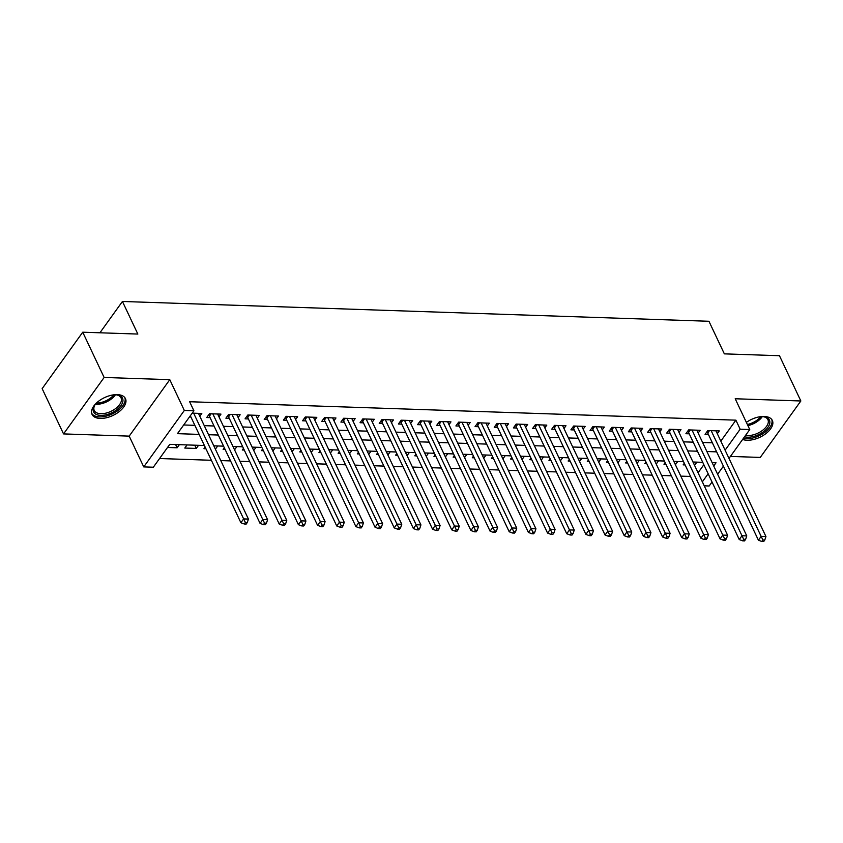 <?xml version="1.0" encoding="UTF-8"?>
<svg xmlns="http://www.w3.org/2000/svg" width="843" height="843" viewBox="0 0 843 843"><rect width="100%" height="100%" fill="white"/><g stroke="black" fill="none" stroke-linecap="round" stroke-linejoin="round"><path stroke-width="1.26" d="M100.201 418.423A18.472 9.863 154.7 0 0 119.169 411.647A18.472 9.863 154.7 0 0 125.459 398.634A18.472 9.863 154.7 0 0 117.314 394.629A18.472 9.863 154.7 0 0 98.346 401.405A18.472 9.863 154.7 0 0 92.056 414.419A18.472 9.863 154.7 0 0 100.201 418.423M742.641 439.435A18.472 9.863 154.7 0 0 747.088 440.257A18.472 9.863 154.7 0 0 766.055 433.481A18.472 9.863 154.7 0 0 772.346 420.467A18.472 9.863 154.7 0 0 764.201 416.463A18.472 9.863 154.7 0 0 746.371 422.385M204.385 445.515L169.78 444.345L153.321 467.222L143.742 466.906L184.322 410.457L193.911 410.783L177.452 433.66L199.138 434.398M129.19 436.126L169.78 379.677L104.132 377.464L82.74 332.205L42.15 388.644L63.541 433.913L129.19 436.126L143.742 466.906M730.428 456.421L760.26 457.422L800.85 400.983L735.201 398.76L749.754 429.54L728.995 458.402M712.029 482.006L709.163 485.989L704.232 485.821M159.58 458.529L211.372 460.278M220.782 460.594L230.539 460.921M239.949 461.237L249.707 461.574M259.117 461.89L268.875 462.217M278.285 462.533L288.032 462.86M297.453 463.186L307.2 463.513M316.61 463.829L326.367 464.156M335.777 464.472L345.535 464.809M354.945 465.125L364.703 465.452M374.113 465.768L383.871 466.095M393.281 466.421L403.038 466.748M412.448 467.064L422.206 467.391M431.616 467.707L441.374 468.044M450.784 468.36L460.541 468.687M469.951 469.003L479.709 469.33M489.119 469.656L498.877 469.983M508.287 470.299L518.045 470.626M527.455 470.942L537.212 471.279M546.622 471.595L556.38 471.922M565.79 472.238L575.537 472.565M584.947 472.891L594.705 473.218M604.115 473.534L613.873 473.861M623.283 474.177L633.04 474.514M642.45 474.83L652.208 475.157M661.618 475.473L671.376 475.8M680.786 476.126L690.543 476.453M104.132 377.464L63.541 433.913M82.74 332.205L137.841 334.06L122.435 301.467L708.942 321.267L724.348 353.86L779.459 355.714L800.85 400.983M199.812 416.231L201.804 413.47L192.215 413.144M218.98 416.885L220.971 414.113L209.475 413.723L206.725 417.538L210.086 417.654M238.147 417.527L240.139 414.756L228.632 414.377L225.892 418.191L229.254 418.297M257.315 418.181L259.307 415.409L247.8 415.019L245.06 418.834L248.411 418.95M276.483 418.823L278.475 416.052L266.968 415.662L264.228 419.477L267.579 419.593M295.651 419.466L297.642 416.705L286.135 416.316L283.396 420.13L286.746 420.236M314.818 420.12L316.81 417.348L305.303 416.958L302.563 420.773L305.914 420.889M333.976 420.762L335.967 417.991L324.471 417.612L321.731 421.426L325.082 421.532M353.143 421.416L355.135 418.644L343.638 418.254L340.899 422.069L344.25 422.185M372.311 422.058L374.303 419.287L362.806 418.897L360.066 422.712L363.417 422.828M391.479 422.701L393.47 419.94L381.974 419.551L379.234 423.365L382.585 423.471M410.646 423.355L412.638 420.583L401.142 420.193L398.402 424.008L401.753 424.124M429.814 423.997L431.806 421.226L420.309 420.847L417.57 424.661L420.92 424.767M448.982 424.651L450.973 421.879L439.477 421.489L436.727 425.304L440.088 425.42M468.15 425.293L470.141 422.522L458.645 422.132L455.894 425.947L459.256 426.063M487.317 425.936L489.309 423.175L477.812 422.786L475.062 426.6L478.424 426.706M506.485 426.59L508.477 423.818L496.97 423.428L494.23 427.243L497.591 427.359M525.653 427.232L527.644 424.461L516.137 424.082L513.398 427.896L516.748 428.002M544.82 427.886L546.812 425.114L535.305 424.724L532.565 428.539L535.916 428.655M563.988 428.529L565.98 425.757L554.473 425.367L551.733 429.182L555.084 429.298M583.156 429.171L585.147 426.41L573.64 426.021L570.901 429.835L574.252 429.941M602.323 429.825L604.305 427.053L592.808 426.663L590.068 430.478L593.419 430.594M621.481 430.467L623.472 427.696L611.976 427.317L609.236 431.131L612.587 431.237M640.648 431.121L642.64 428.349L631.144 427.959L628.404 431.774L631.755 431.89M659.816 431.764L661.808 428.992L650.311 428.602L647.572 432.417L650.922 432.533M678.984 432.406L680.975 429.645L669.479 429.256L666.739 433.07L670.09 433.176M698.152 433.06L700.143 430.288L688.647 429.898L685.907 433.713L689.258 433.829M693.094 462.006L694.516 465.252M684.305 463.25L683.136 464.872L685.106 464.936M673.926 461.363L675.348 464.609M665.138 462.596L663.968 464.23L665.938 464.293M654.758 460.71L656.181 463.966M645.97 461.953L644.8 463.576L646.771 463.65M635.59 460.067L637.013 463.313M626.802 461.3L625.632 462.933L627.603 462.997M616.423 459.414L617.845 462.67M607.634 460.657L606.465 462.28L608.435 462.354M597.255 458.771L598.678 462.017M588.467 460.015L587.297 461.637L589.268 461.701M578.087 458.128L579.51 461.374M569.299 459.361L568.129 460.995L570.1 461.058M558.92 457.475L560.342 460.731M550.131 458.718L548.962 460.341L550.932 460.415M539.762 456.832L541.174 460.078M530.964 458.065L529.794 459.698L531.764 459.762M520.595 456.179L522.007 459.435M511.796 457.422L510.626 459.045L512.597 459.119M501.427 455.536L502.839 458.782M492.628 456.78L491.458 458.402L493.429 458.466M482.259 454.893L483.671 458.139M473.46 456.126L472.291 457.76L474.261 457.823M463.092 454.24L464.504 457.496M454.293 455.483L453.123 457.106L455.094 457.18M443.924 453.597L445.346 456.843M435.136 454.83L433.955 456.463L435.926 456.527M424.756 452.944L426.179 456.2M415.968 454.187L414.798 455.81L416.769 455.884M405.588 452.301L407.011 455.547M396.8 453.545L395.63 455.167L397.601 455.231M386.421 451.658L387.843 454.904M377.632 452.891L376.463 454.525L378.433 454.588M367.253 451.005L368.676 454.261M358.465 452.248L357.295 453.871L359.266 453.945M348.085 450.362L349.508 453.608M339.297 451.595L338.127 453.228L340.098 453.292M328.918 449.709L330.34 452.965M320.129 450.952L318.96 452.575L320.93 452.649M309.75 449.066L311.172 452.312M300.962 450.31L299.792 451.932L301.762 451.996M290.582 448.423L292.005 451.669M281.794 449.656L280.624 451.29L282.595 451.353M271.414 447.77L272.837 451.026M262.626 449.013L261.456 450.636L263.427 450.71M252.257 447.127L253.669 450.373M243.458 448.36L242.289 449.993L244.259 450.057M233.089 446.474L234.502 449.73M224.291 447.717L223.121 449.34L225.092 449.414M213.922 445.831L215.334 449.087M205.123 447.075L203.953 448.697L205.924 448.761M194.754 445.188L196.293 448.434L184.786 448.054L187.041 444.925M698.067 472.775L703.852 464.714M696.876 462.133L694.632 465.262M677.709 461.49L675.464 464.609M658.541 460.836L656.297 463.966M639.373 460.194L637.129 463.323M620.216 459.551L617.961 462.67M601.048 458.898L598.793 462.027M581.881 458.255L579.626 461.374M562.713 457.601L560.458 460.731M543.545 456.959L541.29 460.088M524.378 456.316L522.133 459.435M505.21 455.663L502.965 458.792M486.042 455.02L483.798 458.139M466.874 454.366L464.63 457.496M447.707 453.724L445.462 456.853M428.539 453.081L426.295 456.2M409.371 452.428L407.127 455.557M390.204 451.785L387.959 454.904M371.036 451.131L368.791 454.261M351.879 450.489L349.624 453.618M332.711 449.846L330.456 452.965M313.543 449.193L311.288 452.322M294.376 448.55L292.121 451.669M275.208 447.896L272.953 451.026M256.04 447.254L253.796 450.383M236.872 446.611L234.628 449.73M217.705 445.958L215.46 449.087M198.537 445.315L196.293 448.434M179.369 444.661L177.125 447.791L167.525 447.464M720.828 441.121L735.886 420.162L189.633 401.732L193.911 410.783M183.711 424.967L194.859 425.346M204.269 425.662L214.027 425.989M223.437 426.305L233.195 426.632M242.605 426.958L252.352 427.285M261.762 427.601L271.52 427.928M280.93 428.244L290.687 428.581M300.097 428.897L309.855 429.224M319.265 429.54L329.023 429.867M338.433 430.193L348.191 430.52M357.601 430.836L367.358 431.163M376.768 431.479L386.526 431.816M395.936 432.132L405.694 432.459M415.104 432.775L424.861 433.102M434.271 433.428L444.029 433.755M453.439 434.071L463.197 434.398M472.607 434.714L482.365 435.051M491.775 435.367L501.532 435.694M510.942 436.01L520.689 436.337M530.11 436.663L539.857 436.99M549.267 437.306L559.025 437.633M568.435 437.949L578.193 438.286M587.603 438.602L597.36 438.929M606.77 439.245L616.528 439.572M625.938 439.898L635.696 440.225M645.106 440.541L654.863 440.868M664.273 441.184L674.031 441.521M683.441 441.837L693.199 442.164M702.609 442.48L712.367 442.807M717.319 433.702L719.311 430.931L707.814 430.552L705.064 434.356L708.426 434.472M189.464 416.958L190.918 417M122.435 301.467L99.927 332.785M169.78 379.677L184.322 410.457M735.886 420.162L740.165 429.213L749.754 429.54M713.726 466L716.034 462.786L712.145 462.649M702.735 462.333L692.978 462.006M683.568 461.679L673.81 461.353M664.4 461.037L654.642 460.71M645.232 460.394L635.474 460.057M626.064 459.741L616.307 459.414M606.897 459.098L597.139 458.771M587.729 458.455L577.971 458.118M568.561 457.802L558.804 457.475M549.394 457.159L539.636 456.822M530.226 456.506L520.468 456.179M511.058 455.863L501.3 455.536M491.89 455.22L482.133 454.883M472.723 454.567L462.965 454.24M453.555 453.924L443.808 453.587M434.398 453.271L424.64 452.944M415.23 452.628L405.472 452.301M396.062 451.985L386.305 451.648M376.895 451.332L367.137 451.005M357.727 450.689L347.969 450.352M338.559 450.036L328.802 449.709M319.392 449.393L309.634 449.066M300.224 448.75L290.466 448.413M281.056 448.097L271.298 447.77M261.888 447.454L252.131 447.117M242.721 446.801L232.963 446.474M223.553 446.158L213.795 445.831M702.345 481.827L708.141 473.766M723.41 466.179L717.614 474.23M725.106 450.173L740.165 429.213M208.548 434.714L218.305 435.041M227.715 435.357L237.473 435.683M246.883 436.01L256.641 436.337M266.051 436.653L275.798 436.98M285.208 437.296L294.966 437.633M304.376 437.949L314.133 438.276M323.543 438.592L333.301 438.918M342.711 439.245L352.469 439.572M361.879 439.888L371.637 440.215M381.047 440.531L390.804 440.868M400.214 441.184L409.972 441.511M419.382 441.827L429.14 442.154M438.55 442.48L448.307 442.807M457.717 443.123L467.475 443.45M476.885 443.766L486.643 444.103M496.053 444.419L505.811 444.746M515.221 445.062L524.978 445.389M534.388 445.715L544.135 446.042M553.556 446.358L563.303 446.685M572.713 447.001L582.471 447.338M591.881 447.654L601.639 447.981M611.049 448.297L620.806 448.624M630.216 448.95L639.974 449.277M649.384 449.593L659.142 449.92M668.552 450.236L678.309 450.573M687.719 450.889L697.477 451.216M706.887 451.532L716.645 451.859M175.586 444.535L177.125 447.791M709.479 430.604L707.741 433.028L758.405 540.205L761.145 536.39L711.165 430.657M762.873 539.941L761.777 541.459L763.695 541.533L764.791 540.005L762.873 539.941L761.145 536.39L765.939 536.548L715.96 430.826M707.741 433.028A2.371 1.444 35.7 0 0 707.277 432.343L706.855 431.869M758.405 540.205L761.777 541.459M764.791 540.005L765.939 536.548M760.723 416.642A15.985 8.535 -25.3 0 1 762.357 416.611A15.985 8.535 -25.3 0 1 763.863 416.748A15.985 8.535 -25.3 0 1 767.425 427.97A15.985 8.535 -25.3 0 1 747.551 437.211A15.985 8.535 -25.3 0 1 744.548 436.779M745.602 435.315A14.805 7.903 154.7 0 0 747.667 435.546A14.805 7.903 154.7 0 0 762.873 430.109A14.805 7.903 154.7 0 0 767.91 419.677A14.805 7.903 154.7 0 0 763.294 416.674M743.421 438.339A18.356 9.8 154.7 0 0 746.455 438.739A18.356 9.8 154.7 0 0 765.012 432.227A18.356 9.8 154.7 0 0 771.714 419.445M113.837 394.809A15.985 8.535 -25.3 0 1 116.977 394.903A15.985 8.535 -25.3 0 1 122.973 400.309A15.985 8.535 -25.3 0 1 108.125 414.219A15.985 8.535 -25.3 0 1 93.162 409.846A15.985 8.535 -25.3 0 1 94.564 405.504A15.985 8.535 -25.3 0 1 96.471 403.017M94.869 405.019A14.805 7.903 154.7 0 0 93.836 408.592A14.805 7.903 154.7 0 0 94.258 410.499A14.805 7.903 154.7 0 0 109.369 412.037A14.805 7.903 154.7 0 0 121.445 399.751A14.805 7.903 154.7 0 0 121.023 397.843A14.805 7.903 154.7 0 0 116.408 394.84M91.666 413.291A18.356 9.8 154.7 0 0 110.57 414.682A18.356 9.8 154.7 0 0 125.185 399.603A18.356 9.8 154.7 0 0 124.827 397.611M690.312 429.962L688.573 432.375L739.237 539.562L741.977 535.748L691.998 430.014M743.705 539.288L742.609 540.816L744.527 540.879L745.623 539.351L743.705 539.288L741.977 535.748L746.772 535.906L696.792 430.172M688.573 432.375A2.371 1.444 35.7 0 0 688.109 431.7L687.688 431.226M739.237 539.562L742.609 540.816M745.623 539.351L746.772 535.906M671.144 429.308L669.405 431.732L720.07 538.909L722.809 535.094L672.83 429.372M724.537 538.645L723.442 540.173L725.359 540.237L726.455 538.709L724.537 538.645L722.809 535.094L727.604 535.263L677.624 429.53M669.405 431.732A2.371 1.444 35.7 0 0 668.942 431.047L668.531 430.573M720.07 538.909L723.442 540.173M726.455 538.709L727.604 535.263M651.976 428.666L650.238 431.089L700.902 538.266L703.642 534.451L653.662 428.718M705.37 537.992L704.274 539.52L706.192 539.583L707.288 538.066L705.37 537.992L703.642 534.451L708.436 534.61L658.457 428.876M650.238 431.089A2.371 1.444 35.7 0 0 649.784 430.404L649.363 429.93M700.902 538.266L704.274 539.52M707.288 538.066L708.436 534.61M632.808 428.012L631.07 430.436L681.734 537.613L684.474 533.798L634.494 428.075M686.202 537.349L685.106 538.877L687.024 538.94L688.12 537.413L686.202 537.349L684.474 533.798L689.268 533.967L639.289 428.233M631.07 430.436A2.371 1.444 35.7 0 0 630.617 429.761L630.195 429.287M681.734 537.613L685.106 538.877M688.12 537.413L689.268 533.967M613.641 427.369L611.902 429.793L662.566 536.97L665.306 533.155L615.327 427.422M667.034 536.706L665.938 538.224L667.856 538.298L668.952 536.77L667.034 536.706L665.306 533.155L670.101 533.313L620.121 427.591M611.902 429.793A2.371 1.444 35.7 0 0 611.449 429.108L611.027 428.634M662.566 536.97L665.938 538.224M668.952 536.77L670.101 533.313M594.484 426.727L592.734 429.14L643.399 536.327L646.138 532.513L596.159 426.779M647.867 536.053L646.771 537.581L648.688 537.644L649.784 536.116L647.867 536.053L646.138 532.513L650.933 532.671L600.954 426.937M592.734 429.14A2.371 1.444 35.7 0 0 592.281 428.465L591.86 427.991M643.399 536.327L646.771 537.581M649.784 536.116L650.933 532.671M575.316 426.073L573.567 428.497L624.231 535.674L626.971 531.859L577.002 426.136M628.699 535.41L627.603 536.938L629.521 537.002L630.617 535.474L628.699 535.41L626.971 531.859L631.765 532.028L581.786 426.295M573.567 428.497A2.371 1.444 35.7 0 0 573.114 427.812L572.692 427.338M624.231 535.674L627.603 536.938M630.617 535.474L631.765 532.028M556.148 425.43L554.399 427.854L605.063 535.031L607.814 531.216L557.834 425.483M609.531 534.757L608.435 536.285L610.353 536.348L611.449 534.831L609.531 534.757L607.814 531.216L612.598 531.375L562.618 425.641M554.399 427.854A2.371 1.444 35.7 0 0 553.946 427.169L553.524 426.695M605.063 535.031L608.435 536.285M611.449 534.831L612.598 531.375M536.98 424.777L535.231 427.201L585.896 534.378L588.646 530.563L538.666 424.84M590.374 534.114L589.268 535.642L591.185 535.705L592.281 534.177L590.374 534.114L588.646 530.563L593.43 530.732L543.45 424.998M535.231 427.201A2.371 1.444 35.7 0 0 534.778 426.526L534.357 426.052M585.896 534.378L589.268 535.642M592.281 534.177L593.43 530.732M517.813 424.134L516.074 426.558L566.728 533.735L569.478 529.92L519.499 424.187M571.206 533.471L570.11 534.989L572.018 535.063L573.114 533.535L571.206 533.471L569.478 529.92L574.262 530.078L524.283 424.356M516.074 426.558A2.371 1.444 35.7 0 0 515.61 425.873L515.189 425.399M566.728 533.735L570.11 534.989M573.114 533.535L574.262 530.078M498.645 423.492L496.906 425.905L547.571 533.092L550.31 529.278L500.331 423.544M552.039 532.818L550.943 534.346L552.85 534.409L553.956 532.881L552.039 532.818L550.31 529.278L555.094 529.436L505.126 423.702M496.906 425.905A2.371 1.444 35.7 0 0 496.443 425.23L496.021 424.756M547.571 533.092L550.943 534.346M553.956 532.881L555.094 529.436M479.477 422.838L477.739 425.262L528.403 532.439L531.143 528.624L481.163 422.901M532.871 532.175L531.775 533.703L533.693 533.767L534.789 532.239L532.871 532.175L531.143 528.624L535.937 528.793L485.958 423.06M477.739 425.262A2.371 1.444 35.7 0 0 477.275 424.577L476.853 424.103M528.403 532.439L531.775 533.703M534.789 532.239L535.937 528.793M460.31 422.195L458.571 424.619L509.235 531.796L511.975 527.981L461.996 422.248M513.703 531.522L512.607 533.05L514.525 533.113L515.621 531.596L513.703 531.522L511.975 527.981L516.77 528.139L466.79 422.406M458.571 424.619A2.371 1.444 35.7 0 0 458.107 423.934L457.686 423.46M509.235 531.796L512.607 533.05M515.621 531.596L516.77 528.139M441.142 421.542L439.403 423.966L490.068 531.143L492.807 527.339L442.828 421.605M494.535 530.879L493.44 532.407L495.357 532.47L496.453 530.942L494.535 530.879L492.807 527.339L497.602 527.497L447.622 421.763M439.403 423.966A2.371 1.444 35.7 0 0 438.94 423.291L438.518 422.817M490.068 531.143L493.44 532.407M496.453 530.942L497.602 527.497M421.974 420.899L420.236 423.323L470.9 530.5L473.64 526.685L423.66 420.952M475.368 530.236L474.272 531.754L476.19 531.828L477.286 530.3L475.368 530.236L473.64 526.685L478.434 526.843L428.455 421.121M420.236 423.323A2.371 1.444 35.7 0 0 419.772 422.638L419.35 422.164M470.9 530.5L474.272 531.754M477.286 530.3L478.434 526.843M402.806 420.257L401.068 422.67L451.732 529.857L454.472 526.043L404.492 420.309M456.2 529.583L455.104 531.111L457.022 531.174L458.118 529.646L456.2 529.583L454.472 526.043L459.266 526.201L409.287 420.467M401.068 422.67A2.371 1.444 35.7 0 0 400.604 421.995L400.193 421.521M451.732 529.857L455.104 531.111M458.118 529.646L459.266 526.201M383.639 419.603L381.9 422.027L432.564 529.204L435.304 525.389L385.325 419.666M437.032 528.94L435.936 530.468L437.854 530.532L438.95 529.004L437.032 528.94L435.304 525.389L440.099 525.558L390.119 419.825M381.9 422.027A2.371 1.444 35.7 0 0 381.447 421.342L381.025 420.868M432.564 529.204L435.936 530.468M438.95 529.004L440.099 525.558M364.471 418.96L362.732 421.384L413.397 528.561L416.136 524.746L366.157 419.013M417.865 528.287L416.769 529.815L418.686 529.878L419.782 528.361L417.865 528.287L416.136 524.746L420.931 524.904L370.952 419.171M362.732 421.384A2.371 1.444 35.7 0 0 362.279 420.699L361.858 420.225M413.397 528.561L416.769 529.815M419.782 528.361L420.931 524.904M345.303 418.307L343.565 420.731L394.229 527.908L396.969 524.104L346.989 418.37M398.697 527.644L397.601 529.172L399.519 529.235L400.615 527.707L398.697 527.644L396.969 524.104L401.763 524.262L351.784 418.528M343.565 420.731A2.371 1.444 35.7 0 0 343.112 420.056L342.69 419.582M394.229 527.908L397.601 529.172M400.615 527.707L401.763 524.262M326.146 417.664L324.397 420.088L375.061 527.265L377.801 523.45L327.822 417.717M379.529 527.001L378.433 528.519L380.351 528.593L381.447 527.065L379.529 527.001L377.801 523.45L382.596 523.608L332.616 417.886M324.397 420.088A2.371 1.444 35.7 0 0 323.944 419.403L323.522 418.929M375.061 527.265L378.433 528.519M381.447 527.065L382.596 523.608M306.978 417.022L305.229 419.435L355.894 526.622L358.633 522.808L308.654 417.074M360.361 526.348L359.266 527.876L361.183 527.939L362.279 526.411L360.361 526.348L358.633 522.808L363.428 522.966L313.448 417.232M305.229 419.435A2.371 1.444 35.7 0 0 304.776 418.76L304.355 418.286M355.894 526.622L359.266 527.876M362.279 526.411L363.428 522.966M287.811 416.368L286.062 418.792L336.726 525.969L339.476 522.154L289.497 416.431M341.194 525.705L340.098 527.233L342.016 527.296L343.112 525.769L341.194 525.705L339.476 522.154L344.26 522.323L294.281 416.59M286.062 418.792A2.371 1.444 35.7 0 0 285.608 418.107L285.187 417.633M336.726 525.969L340.098 527.233M343.112 525.769L344.26 522.323M268.643 415.725L266.894 418.149L317.558 525.326L320.308 521.511L270.329 415.778M322.037 525.052L320.93 526.58L322.848 526.643L323.944 525.126L322.037 525.052L320.308 521.511L325.092 521.669L275.113 415.936M266.894 418.149A2.371 1.444 35.7 0 0 266.441 417.464L266.019 416.99M317.558 525.326L320.93 526.58M323.944 525.126L325.092 521.669M249.475 415.072L247.726 417.496L298.39 524.673L301.141 520.869L251.161 415.135M302.869 524.409L301.762 525.937L303.68 526L304.776 524.472L302.869 524.409L301.141 520.869L305.925 521.027L255.945 415.293M247.726 417.496A2.371 1.444 35.7 0 0 247.273 416.821L246.851 416.347M298.39 524.673L301.762 525.937M304.776 524.472L305.925 521.027M230.308 414.429L228.569 416.853L279.223 524.03L281.973 520.215L231.994 414.482M283.701 523.766L282.605 525.284L284.512 525.358L285.619 523.83L283.701 523.766L281.973 520.215L286.757 520.373L236.788 414.651M228.569 416.853A2.371 1.444 35.7 0 0 228.105 416.168L227.684 415.694M279.223 524.03L282.605 525.284M285.619 523.83L286.757 520.373M211.14 413.787L209.401 416.2L260.065 523.387L262.805 519.573L212.826 413.839M264.533 523.113L263.438 524.641L265.355 524.704L266.451 523.176L264.533 523.113L262.805 519.573L267.6 519.731L217.62 413.997M209.401 416.2A2.371 1.444 35.7 0 0 208.938 415.525L208.516 415.051M260.065 523.387L263.438 524.641M266.451 523.176L267.6 519.731M190.328 415.757L240.898 522.734L243.638 518.919L193.658 413.196M245.366 522.47L244.27 523.998L246.188 524.061L247.284 522.534L245.366 522.47L243.638 518.919L248.432 519.088L198.453 413.355M240.898 522.734L244.27 523.998M247.284 522.534L248.432 519.088M708.552 430.573L707.277 432.343M762.304 416.611A14.805 7.903 -25.3 0 1 747.91 425.631M747.362 424.482A14.32 7.64 154.7 0 0 760.808 416.632M115.417 394.777A14.805 7.903 -25.3 0 1 95.449 404.219M96.418 403.07A14.32 7.64 154.7 0 0 113.921 394.798M689.384 429.93L688.109 431.7M670.217 429.277L668.942 431.047M651.059 428.634L649.784 430.404M631.892 427.981L630.617 429.761M612.724 427.338L611.449 429.108M593.556 426.695L592.281 428.465M574.389 426.042L573.114 427.812M555.221 425.399L553.946 427.169M536.053 424.746L534.778 426.526M516.885 424.103L515.61 425.873M497.718 423.46L496.443 425.23M478.55 422.807L477.275 424.577M459.382 422.164L458.107 423.934M440.215 421.511L438.94 423.291M421.047 420.868L419.772 422.638M401.879 420.225L400.604 421.995M382.722 419.572L381.447 421.342M363.554 418.929L362.279 420.699M344.387 418.276L343.112 420.056M325.219 417.633L323.944 419.403M306.051 416.99L304.776 418.76M286.883 416.337L285.608 418.107M267.716 415.694L266.441 417.464M248.548 415.041L247.273 416.821M229.38 414.398L228.105 416.168M210.213 413.755L208.938 415.525"/></g></svg>
